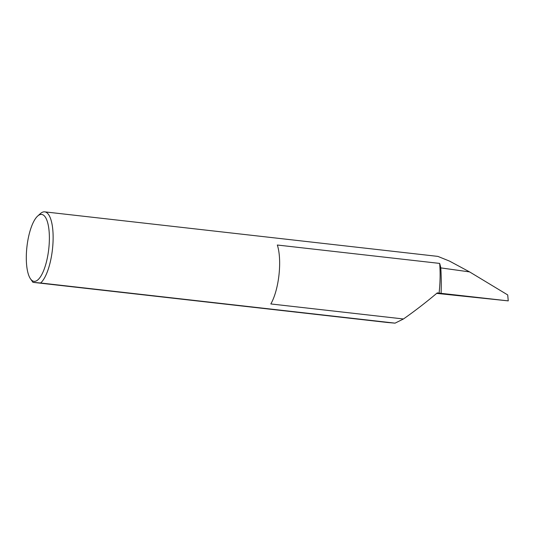 <?xml version="1.0" encoding="UTF-8"?>
<svg xmlns="http://www.w3.org/2000/svg" width="535" height="535" viewBox="0 0 535 535"><rect width="100%" height="100%" fill="white"/><g stroke="black" fill="none" stroke-linecap="round" stroke-linejoin="round"><path stroke-width="0.8" d="M439.088 293.106L437.255 292.899C426.074 302.335 414.806 311.029 403.457 318.974L270.824 303.947A36.607 11.917 -83.5 0 0 278.982 274.91A36.607 11.917 -83.5 0 0 277.324 245.023L439.65 263.407A57.105 18.591 96.5 0 1 439.088 293.106L508.25 300.877L436.674 293.387M26.91 246.969A33.678 10.961 -83.5 0 0 30.528 278.902A33.678 10.961 -83.5 0 0 48.765 248.855A33.678 10.961 -83.5 0 0 37.644 216.073A33.678 10.961 -83.5 0 0 26.91 246.969M37.644 216.073L40.379 213.612A36.607 11.917 96.5 0 1 44.713 211.853A36.607 11.917 96.5 0 1 52.463 249.25A36.607 11.917 96.5 0 1 40.613 282.995L32.963 282.34A36.607 11.917 96.5 0 1 32.642 281.912L30.528 278.902M32.963 282.34L387.407 322.485L395.064 323.147L403.457 318.974M439.65 263.407A36.607 11.917 96.5 0 1 440.793 267.895A103.469 33.685 96.5 0 1 441.094 293.28M44.713 211.853L437.871 256.392L449.474 261.08L469.596 271.907L440.793 267.895M40.613 282.995L395.064 323.147M469.596 271.907L507.715 294.939L508.25 300.877"/></g></svg>
